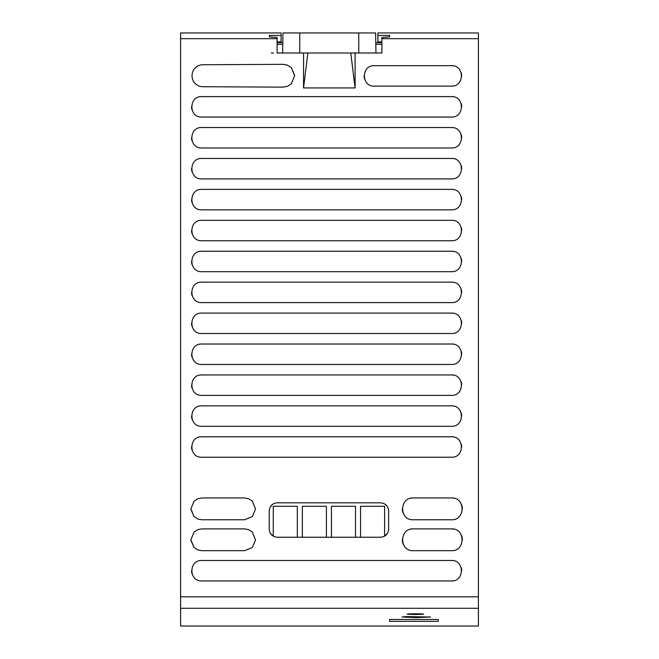 <?xml version="1.0" encoding="UTF-8"?>
<svg xmlns="http://www.w3.org/2000/svg" width="659" height="659" viewBox="0 0 659 659"><rect width="100%" height="100%" fill="white"/><g stroke="black" fill="none" stroke-linecap="round" stroke-linejoin="round"><path stroke-width="0.99" d="M478.401 33.37L478.401 626.05L180.599 626.05L180.599 596.832L180.599 608.282L478.401 608.282M277.101 52.992L381.899 52.992L375.951 52.992L375.605 32.95L282.958 32.95L282.604 52.992L277.101 52.992L277.101 37.505L269.366 36.863L269.366 35.446L281.105 35.446L281.105 32.95L180.599 32.95L180.599 596.832L478.401 596.832M478.401 32.95L377.895 32.95L377.895 35.446L389.634 35.446L389.634 36.863L381.899 37.505L381.899 38.675L478.401 38.675M376.174 52.992L381.899 52.992L381.899 38.675M355.094 52.992L355.094 87.927L350.777 52.992L355.094 52.992M303.552 87.927L307.868 52.992L303.552 52.992L303.552 87.927L355.094 87.927M180.599 38.675L277.101 38.675M451.481 302.605L201.786 302.605C188.606 303.231 188.614 281.541 201.786 282.159L451.481 282.159C464.669 281.533 464.661 303.222 451.481 302.605M451.481 271.681L201.786 271.681C188.606 272.307 188.614 250.609 201.786 251.236L451.481 251.236C464.669 250.609 464.661 272.299 451.481 271.681M451.481 240.749L201.786 240.749C188.606 241.375 188.614 219.686 201.786 220.312L451.481 220.312C464.669 219.686 464.661 241.375 451.481 240.749M451.481 209.826L201.786 209.826C188.606 210.452 188.614 188.762 201.786 189.38L451.481 189.38C464.669 188.762 464.661 210.452 451.481 209.826M451.481 178.902L201.786 178.902C188.606 179.528 188.614 157.839 201.786 158.457L451.481 158.457C464.669 157.831 464.661 179.52 451.481 178.902M451.481 147.978L201.786 147.978C188.606 148.596 188.614 126.907 201.786 127.533L451.481 127.533C464.669 126.907 464.661 148.596 451.481 147.978M451.481 117.047L201.786 117.047C188.606 117.673 188.614 95.983 201.786 96.609L451.481 96.609C464.669 95.983 464.661 117.673 451.481 117.047M451.481 86.115L374.304 86.115C361.124 86.741 361.124 65.043 374.304 65.669L451.481 65.669C464.669 65.043 464.661 86.733 451.481 86.115M192.049 75.834A10.882 10.882 0 0 0 202.873 86.716L283.181 87.136L287.612 86.238L291.303 83.8L294.647 75.777L291.303 67.663L287.415 65.142L283.181 64.327L202.873 64.747A10.882 10.882 0 0 0 192.049 75.628L192.049 75.834A10.882 10.882 0 0 0 202.873 86.716M451.481 580.933L201.786 580.933C188.606 581.559 188.614 559.87 201.786 560.496L451.481 560.496C464.669 559.87 464.661 581.559 451.481 580.933M451.481 457.231L201.786 457.231C188.606 457.857 188.614 436.167 201.786 436.793L451.481 436.793C464.669 436.167 464.661 457.857 451.481 457.231M451.481 426.307L201.786 426.307C188.606 426.933 188.614 405.244 201.786 405.862L451.481 405.862C464.669 405.236 464.661 426.925 451.481 426.307M451.481 395.384L201.786 395.384C188.606 396.01 188.614 374.312 201.786 374.938L451.481 374.938C464.669 374.312 464.661 396.001 451.481 395.384M451.481 364.452L201.786 364.452C188.606 365.078 188.614 343.388 201.786 344.014L451.481 344.014C464.669 343.388 464.661 365.078 451.481 364.452M244.629 528.88L201.786 528.88L197.576 529.754L194.059 532.093L190.879 539.746L194.059 547.489L197.758 549.894L201.786 550.693L244.629 550.693L252.323 547.514L255.535 539.935L252.339 532.077L248.674 529.679L244.629 528.88L248.764 529.721M201.786 519.77L244.629 519.77L252.323 516.59L255.535 509.012L252.339 501.153L248.674 498.756L244.629 497.957L201.786 497.957L197.576 498.83L194.059 501.161L190.879 508.822L194.059 516.557L197.758 518.971L201.786 519.77L197.651 518.93M380.581 537.242L277.266 537.242C272.389 536.764 269.704 534.078 269.226 529.202L269.226 510.873C269.704 505.988 272.389 503.303 277.266 502.825L380.581 502.825C385.466 503.303 388.151 505.988 388.629 510.873L388.629 529.202C388.151 534.078 385.466 536.764 380.581 537.242M451.481 519.77L413.226 519.77C399.156 520.437 399.165 497.29 413.226 497.957L451.481 497.957C465.559 497.281 465.542 520.437 451.481 519.77M451.481 550.693L413.226 550.693C399.156 551.361 399.165 528.213 413.226 528.88L451.481 528.88C465.559 528.213 465.542 551.361 451.481 550.693M451.481 333.528L201.786 333.528C188.606 334.154 188.614 312.465 201.786 313.083L451.481 313.083C464.669 312.465 464.661 334.154 451.481 333.528M415.401 614.493C426.488 614.246 426.488 614.007 415.401 613.76C404.321 614.007 404.321 614.246 415.401 614.493C426.488 614.246 426.488 614.007 415.401 613.76C404.321 614.007 404.321 614.246 415.401 614.493M416.323 617.615L430.64 617.005L406.199 616.577L402.006 617.005L416.323 617.615M389.634 621.346L438.309 621.346L438.309 619.476L389.634 619.476L389.634 621.346L389.634 619.476M192.049 75.628A10.882 10.882 0 0 1 202.873 64.747L283.238 64.327M291.327 67.679L294.639 75.324M471.523 32.95L478.302 32.95M269.366 32.95L219.192 32.95M181.068 32.95L180.599 32.95M377.895 35.446L377.895 41.83L381.899 41.83M192.074 295.553A10.223 10.223 90 0 1 191.571 292.308M199.866 282.34A10.223 10.223 90 0 1 201.786 282.159M451.481 282.159A10.223 10.223 -90 0 1 453.301 282.324M461.201 289.21A10.223 10.223 -90 0 1 461.704 292.456M192.074 264.621A10.223 10.223 90 0 1 191.571 261.384M199.866 251.417A10.223 10.223 90 0 1 201.786 251.236M451.481 251.236A10.223 10.223 -90 0 1 453.301 251.4M461.201 258.287A10.223 10.223 -90 0 1 461.704 261.532M192.074 233.698A10.223 10.223 90 0 1 191.571 230.461M199.866 220.493A10.223 10.223 90 0 1 201.786 220.312M451.481 220.312A10.223 10.223 -90 0 1 453.301 220.477M461.201 227.363A10.223 10.223 -90 0 1 461.704 230.601M192.074 202.774A10.223 10.223 90 0 1 191.571 199.529M199.866 189.57A10.223 10.223 90 0 1 201.786 189.38M451.481 189.38A10.223 10.223 -90 0 1 453.301 189.545M461.201 196.44A10.223 10.223 -90 0 1 461.704 199.677M192.074 171.851A10.223 10.223 90 0 1 191.571 168.605M199.866 158.638A10.223 10.223 90 0 1 201.786 158.457M451.481 158.457A10.223 10.223 -90 0 1 453.301 158.621M461.201 165.508A10.223 10.223 -90 0 1 461.704 168.753M192.074 140.919A10.223 10.223 90 0 1 191.571 137.682M199.866 127.714A10.223 10.223 90 0 1 201.786 127.533M451.481 127.533A10.223 10.223 -90 0 1 453.301 127.698M461.201 134.584A10.223 10.223 -90 0 1 461.704 137.83M192.074 109.995A10.223 10.223 90 0 1 191.571 106.758M199.866 96.791A10.223 10.223 90 0 1 201.786 96.609M451.481 96.609A10.223 10.223 -90 0 1 453.301 96.774M461.201 103.661A10.223 10.223 -90 0 1 461.704 106.898M364.592 79.055A10.223 10.223 90 0 1 364.089 75.818M372.384 65.851A10.223 10.223 90 0 1 374.304 65.669M451.481 65.669A10.223 10.223 -90 0 1 453.301 65.834M461.201 72.721A10.223 10.223 -90 0 1 461.704 75.966M283.181 64.327L287.53 65.183M294.647 75.711L291.303 83.808M287.53 86.271L283.181 87.136M192.074 573.882A10.223 10.223 90 0 1 191.571 570.636M199.866 560.677A10.223 10.223 90 0 1 201.786 560.496M451.481 560.496A10.223 10.223 -90 0 1 453.301 560.652M461.201 567.547A10.223 10.223 -90 0 1 461.704 570.785M192.074 450.179A10.223 10.223 90 0 1 191.571 446.934M199.866 436.975A10.223 10.223 90 0 1 201.786 436.793M451.481 436.793A10.223 10.223 -90 0 1 453.301 436.95M461.201 443.845A10.223 10.223 -90 0 1 461.704 447.082M192.074 419.256A10.223 10.223 90 0 1 191.571 416.01M199.866 406.043A10.223 10.223 90 0 1 201.786 405.862M451.481 405.862A10.223 10.223 -90 0 1 453.301 406.026M461.201 412.913A10.223 10.223 -90 0 1 461.704 416.159M192.074 388.324A10.223 10.223 90 0 1 191.571 385.087M199.866 375.119A10.223 10.223 90 0 1 201.786 374.938M451.481 374.938A10.223 10.223 -90 0 1 453.301 375.103M461.201 381.989A10.223 10.223 -90 0 1 461.704 385.235M192.074 357.4A10.223 10.223 90 0 1 191.571 354.163M199.866 344.196A10.223 10.223 90 0 1 201.786 344.014M451.481 344.014A10.223 10.223 -90 0 1 453.301 344.179M461.201 351.066A10.223 10.223 -90 0 1 461.704 354.303M252.356 532.085L255.535 539.935M252.331 547.505L244.629 550.693M201.786 550.693L197.651 549.853M194.059 547.481L190.896 540.331M190.879 539.787L194.067 532.085M197.651 529.721L201.786 528.88M194.059 516.557L190.896 509.399M190.879 508.863L194.067 501.153M197.651 498.797L201.786 497.957M244.629 497.957L248.764 498.797M252.356 501.161L255.535 509.012M252.331 516.582L244.629 519.77M297.316 537.242L297.316 506.293L273.263 506.293L273.263 536.171L270.478 533.51M270.412 506.68L272.958 504.086M384.782 504.011L387.377 506.557M387.69 532.974L384.592 536.171L384.592 506.293L360.539 506.293L360.539 537.242M403.448 513.699A10.906 10.906 90 0 1 402.319 508.847M410.779 498.237A10.906 10.906 90 0 1 413.226 497.957M451.481 497.957A10.906 10.906 -90 0 1 454.216 498.303M461.259 504.028A10.906 10.906 -90 0 1 462.387 508.872M403.448 544.622A10.906 10.906 90 0 1 402.319 539.779M410.779 529.161A10.906 10.906 90 0 1 413.226 528.88M451.481 528.88A10.906 10.906 -90 0 1 454.216 529.226M461.259 534.951A10.906 10.906 -90 0 1 462.387 539.795M192.074 326.477A10.223 10.223 90 0 1 191.571 323.231M199.866 313.272A10.223 10.223 90 0 1 201.786 313.083M451.481 313.083A10.223 10.223 -90 0 1 453.301 313.247M461.201 320.142A10.223 10.223 -90 0 1 461.704 323.38M438.309 619.476L438.309 621.346M269.366 35.446L269.366 36.863M281.105 41.83L277.101 41.83L281.105 41.83L281.105 35.446M326.411 537.242L326.411 506.293L302.357 506.293L302.357 537.242M355.498 537.242L355.498 506.293L331.444 506.293L331.444 537.242M384.592 536.171L384.592 506.293M277.101 44.301L282.76 44.301L282.785 42.678L277.101 42.687M375.778 42.687L381.899 42.687M381.899 44.301L375.803 44.301M273.543 52.992L271.335 52.992M282.958 32.95L282.793 42.39M358.776 32.95L358.776 52.992M299.787 52.992L299.787 32.95"/></g></svg>
